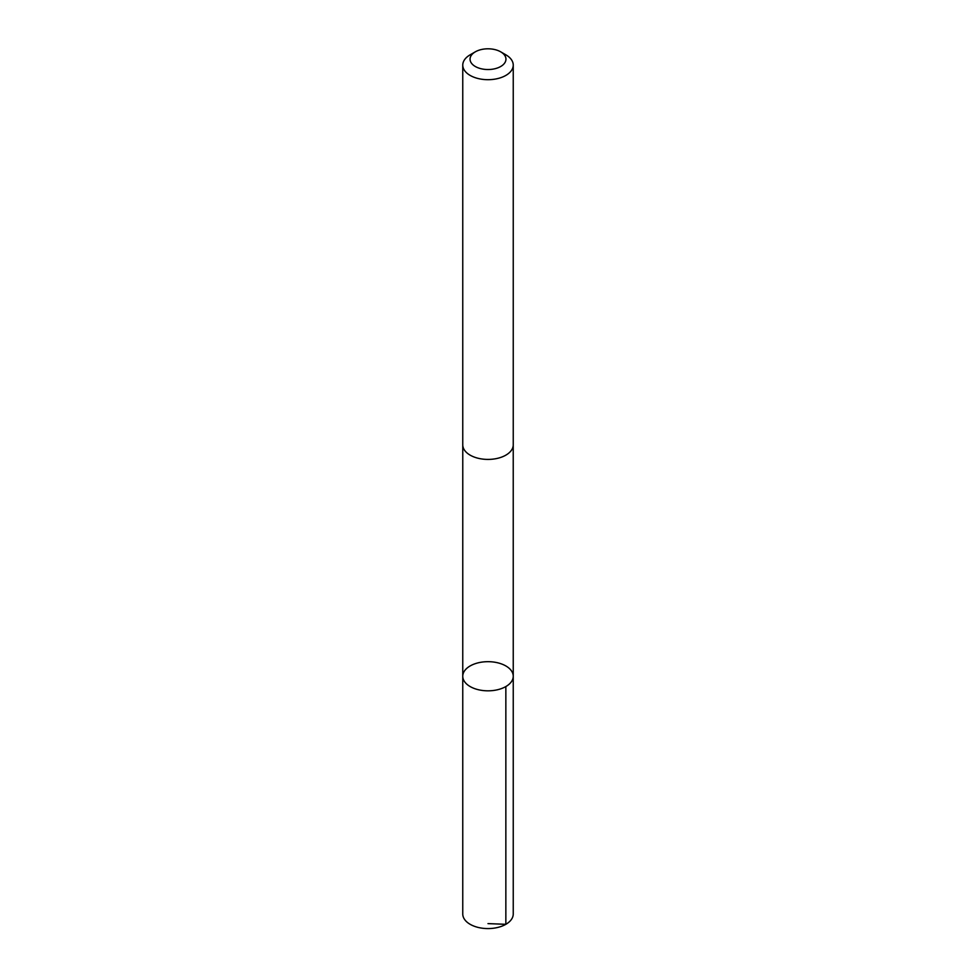 <?xml version="1.0" encoding="UTF-8"?>
<svg xmlns="http://www.w3.org/2000/svg" width="976" height="976" viewBox="0 0 976 976"><rect width="100%" height="100%" fill="white"/><g stroke="black" fill="none" stroke-linecap="round" stroke-linejoin="round"><path stroke-width="1.46" d="M498.712 663.058A25.242 14.567 180 0 1 513.242 676.246A25.242 14.567 180 0 1 488 690.825A25.242 14.567 180 0 1 462.758 676.246A25.242 14.567 180 0 1 498.712 663.058M462.758 914A25.242 14.579 0 0 0 477.276 927.2A25.242 14.579 0 0 0 513.242 914L513.242 676.246A25.242 14.567 180 0 1 488 690.825A25.242 14.567 180 0 1 462.758 676.246L462.758 914M475.3 51.838L470.151 54.815A25.242 14.579 0 0 0 462.758 65.124L462.758 444.849A25.242 14.579 0 0 0 477.276 458.037A25.242 14.579 0 0 0 513.242 444.849L513.242 65.124A25.242 14.579 0 0 0 505.849 54.815L500.7 51.838A17.958 10.37 0 0 0 475.3 51.838A17.958 10.37 0 0 0 480.375 68.552A17.958 10.37 0 0 0 502.701 65.124A17.958 10.37 0 0 0 500.7 51.838M462.758 65.124A25.242 14.579 0 0 0 477.276 78.312A25.242 14.579 0 0 0 513.242 65.124M488 923.613L505.849 924.309L505.849 686.555M462.77 445.373L462.758 676.246M513.23 445.373L513.242 676.246"/></g></svg>

